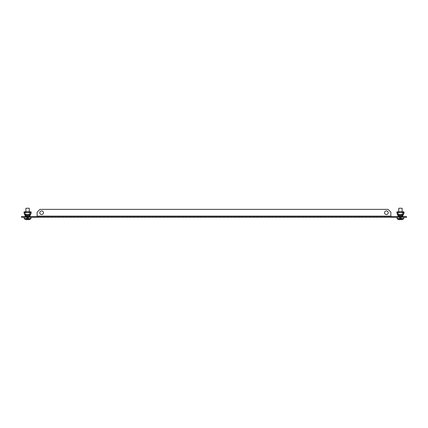 <?xml version="1.0" encoding="UTF-8"?>
<svg xmlns="http://www.w3.org/2000/svg" width="428" height="428" viewBox="0 0 428 428"><rect width="100%" height="100%" fill="white"/><g stroke="black" fill="none" stroke-linecap="round" stroke-linejoin="round"><path stroke-width="0.32" stroke-dasharray="2.14 1.6" d="M386.388 214.567A1.824 1.824 0 0 1 384.558 212.743A1.824 1.824 0 0 1 386.388 210.918A1.824 1.824 0 0 0 384.558 212.743A1.824 1.824 0 0 0 386.388 214.567A1.824 1.824 0 0 1 384.558 212.743A1.824 1.824 0 0 1 386.388 210.918A1.824 1.824 0 0 1 388.212 212.743A1.824 1.824 0 0 1 386.388 214.567A1.824 1.824 0 0 0 388.212 212.743A1.824 1.824 0 0 0 386.388 210.918A1.824 1.824 0 0 1 388.212 212.743A1.824 1.824 0 0 1 386.388 214.567M41.612 210.918A1.824 1.824 0 0 0 39.788 212.743A1.824 1.824 0 0 0 41.612 214.567A1.824 1.824 0 0 1 39.788 212.743A1.824 1.824 0 0 1 41.612 210.918A1.824 1.824 0 0 0 39.788 212.743A1.824 1.824 0 0 0 41.612 214.567A1.824 1.824 0 0 0 43.442 212.743A1.824 1.824 0 0 0 41.612 210.918A1.824 1.824 0 0 1 43.442 212.743A1.824 1.824 0 0 1 41.612 214.567A1.824 1.824 0 0 0 43.442 212.743A1.824 1.824 0 0 0 41.612 210.918M29.821 217.231L23.363 217.231L31.79 217.231L23.363 217.231L29.821 217.231L29.821 216.67L31.79 216.67L31.79 217.231L31.79 216.67L23.363 216.67L31.79 216.67L23.363 216.67L29.821 216.67L29.821 217.231M404.637 217.231L402.668 217.231L404.637 217.231L402.668 217.231L404.637 217.231L404.637 216.67L402.668 216.67L404.637 216.67L404.637 217.231M406.6 216.67L403.791 216.67L403.791 217.231L406.6 217.231L406.6 216.67M24.209 216.67L21.4 216.67L21.4 217.231L24.209 217.231L24.209 216.67L403.791 216.67M390.876 216.67L390.876 217.231L390.876 216.108L37.124 216.108L37.124 216.67L37.124 212.181L39.932 209.372L388.068 209.372L390.876 212.181L390.876 216.67L37.124 216.67L37.124 217.231L403.791 217.231L397.056 217.231L403.791 217.231L403.791 218.537A0.305 0.305 0 0 1 403.663 218.788L397.184 218.788A5.618 5.618 0 0 0 399.672 219.751L400.025 219.751L400.025 217.873L401.336 217.873L401.02 217.873L401.175 219.751A5.601 5.601 0 0 0 402.16 219.527L401.336 217.873L400.822 217.873L400.822 219.751L401.175 219.751L401.02 217.873L400.025 217.873L400.025 219.751L400.025 217.873L400.822 217.873L399.511 217.873L399.827 217.873L399.672 219.751L399.827 217.873L399.511 217.873L399.827 217.873L399.672 219.751L400.025 219.751L400.025 217.873L400.025 219.751L399.672 219.751A5.601 5.601 0 0 1 398.687 219.527L399.511 217.873L398.687 219.527A5.601 5.601 0 0 0 399.672 219.751L399.827 217.873L400.822 217.873L400.025 217.873L400.822 217.873L400.822 219.751L400.822 217.873L400.025 217.873L400.025 219.527A5.553 4.97 0 0 0 400.421 219.537A5.553 4.97 0 0 1 400.025 219.527A5.553 4.97 0 0 0 400.421 219.537A5.553 4.97 0 0 0 400.822 219.527L400.822 219.527A5.553 4.97 0 0 1 400.421 219.537A5.553 4.97 0 0 0 400.822 219.527L400.822 217.873L401.336 217.873L402.16 219.527A5.601 5.601 0 0 1 401.175 219.751L400.822 219.751L401.175 219.751A5.601 5.601 0 0 0 402.16 219.527L401.336 217.873L402.16 219.527A5.618 5.618 0 0 0 403.663 218.788M398.179 216.67L404.637 216.67L396.21 216.67L398.179 216.67L398.179 217.231L402.668 217.231L396.21 217.231L402.668 217.231L396.21 217.231L398.179 217.231L398.179 216.67M30.944 217.231L30.944 218.537L24.209 218.537L24.209 217.231L37.124 217.231L37.124 216.67M36.84 216.67L36.84 217.231M391.16 216.67L391.16 217.231M390.876 217.231L390.876 216.108L37.124 216.108L37.124 217.231M37.124 216.108L37.124 212.181L39.932 209.372L388.068 209.372L390.876 212.181L390.876 216.108L390.876 212.181L388.068 209.372L39.932 209.372L37.124 212.181L37.124 216.108L390.876 216.108M25.61 212.01L29.543 211.812L25.61 212.01M24.46 212.01L30.693 212.01L24.46 211.812L24.46 214.209L24.46 211.812A0.476 0.476 0 0 0 23.984 212.293A0.476 0.476 0 0 1 24.46 211.812L30.693 211.812L24.46 211.812L24.46 212.293L24.46 211.812A0.476 0.476 0 0 0 23.984 212.293L23.984 213.385L24.182 212.293A0.278 0.278 0 0 1 24.46 212.01L24.46 214.209L24.46 212.293L24.46 214.209L25.081 215.07L30.072 215.07L30.516 214.594L30.072 214.872L29.987 215.637L30.693 214.209L30.072 215.07L25.081 214.872L30.072 214.872L25.081 214.872L30.072 214.872L25.081 214.872L25.15 215.354L24.637 214.594L25.081 214.872L25.166 216.67L29.987 216.67L25.166 216.67L25.081 214.872L24.46 214.209L24.46 211.812A0.476 0.476 0 0 0 23.984 212.293A0.476 0.476 0 0 1 24.46 211.812L24.46 212.01A0.278 0.278 0 0 0 24.182 212.293L24.182 213.385L24.182 212.293A0.278 0.278 0 0 1 24.46 212.01L30.693 211.812A0.476 0.476 0 0 1 31.169 212.293A0.476 0.476 0 0 0 30.693 211.812A0.476 0.476 0 0 1 31.169 212.293L31.169 213.385L31.169 212.293A0.476 0.476 0 0 0 30.693 211.812L24.46 211.812L24.46 212.293L30.693 212.293L30.693 211.812L30.693 214.209L30.693 211.812A0.476 0.476 0 0 1 31.169 212.293L31.169 213.385L30.977 212.293A0.278 0.278 0 0 0 30.693 212.01L30.693 211.812A0.476 0.476 0 0 1 31.169 212.293A0.476 0.476 0 0 0 30.693 211.812L30.693 212.01A0.278 0.278 0 0 1 30.977 212.293L30.977 213.385L30.977 212.293A0.278 0.278 0 0 0 30.693 212.01A0.278 0.278 0 0 1 30.977 212.293L30.977 213.385L30.977 212.293A0.278 0.278 0 0 0 30.693 212.01L24.46 211.812A0.476 0.476 0 0 0 23.984 212.293L23.984 213.385L24.182 212.293A0.278 0.278 0 0 1 24.46 212.01A0.278 0.278 0 0 0 24.182 212.293A0.278 0.278 0 0 1 24.46 212.01A0.278 0.278 0 0 0 24.182 212.293L24.182 213.385L23.984 212.293A0.476 0.476 0 0 1 24.46 211.812M25.166 216.67L25.166 215.637L25.166 216.194L29.987 216.194L30.072 215.07L25.081 214.872L30.072 214.872L25.081 215.07L24.637 214.594L25.081 215.07L30.072 214.872L29.987 216.477L25.166 216.477L29.987 216.67L25.166 216.67L29.987 216.67L29.987 216.194L29.987 216.67L25.166 216.67L25.166 216.194L25.166 216.477L29.987 216.477L29.987 215.637L29.987 216.477L25.166 216.477L29.987 216.67L25.166 216.67L25.166 216.194L25.166 216.67L29.987 216.67L29.987 216.194L29.987 216.67M30.516 214.594L30.072 215.07L25.081 215.07L30.072 215.07L30.516 214.594L30.072 214.872L29.987 215.637L30.003 215.354L25.15 215.354L25.081 215.07L25.166 216.194L29.987 216.194L30.003 215.354L25.15 215.354L24.46 214.209L24.46 212.293L30.693 212.293L30.516 214.594L30.693 214.209L30.516 214.594L24.637 214.594M31.169 213.385L30.977 212.293L31.169 213.385M29.259 214.706L25.723 214.872L29.43 214.872L25.723 214.872L29.43 214.872L29.43 212.347L25.723 212.347L29.43 212.347L25.723 212.347L29.43 212.347L25.723 212.347L29.259 212.518L25.894 212.518L29.259 212.518L29.259 214.706L25.723 214.872L29.259 214.706L25.894 214.706L25.894 212.518L25.894 214.706L29.259 214.706M30.19 214.872L25.108 214.872L30.607 214.872L30.607 212.347L30.607 214.487M24.546 214.487L24.546 212.347L30.607 212.347L24.546 212.347L24.546 214.872L24.963 214.872M24.337 218.788L27.579 218.788L24.337 218.788A5.618 5.618 0 0 0 26.825 219.751A5.601 5.601 0 0 1 25.84 219.527L25.835 219.537A5.601 5.601 0 0 0 26.825 219.751L26.857 217.873L27.579 217.638L28.489 217.873L28.173 217.873L28.328 219.751A5.601 5.601 0 0 0 29.313 219.527L28.489 217.873L27.975 217.873L27.975 219.751L28.328 219.751L28.173 217.873L29.313 219.527A5.601 5.601 0 0 1 28.328 219.751L27.975 219.751L27.975 217.873L27.178 217.873L27.975 217.873L27.178 217.873L27.178 219.751L27.178 217.873L27.975 217.873L26.664 217.873L26.98 217.873L26.825 219.751L27.178 219.751L27.178 217.873L27.178 219.751L27.178 217.873L27.975 217.873L27.975 219.751L28.328 219.751A5.601 5.601 0 0 0 29.313 219.527L28.489 217.873L29.313 219.527A5.618 5.618 0 0 0 30.816 218.788L27.579 218.788L30.816 218.788A0.305 0.305 0 0 0 30.944 218.537L24.209 218.537A0.305 0.305 0 0 0 24.337 218.788L30.816 218.788M25.894 211.812L25.75 217.231L25.894 208.249L29.259 208.249L25.894 208.249L29.259 208.249L29.404 217.231L25.75 217.231L29.404 217.231L25.75 217.231L29.404 217.231L25.894 217.092L29.259 217.092L25.894 217.092L29.259 217.092L29.259 211.812M27.579 219.537A5.553 4.97 0 0 1 27.178 219.527L26.825 219.751L27.178 219.751L27.178 217.873L27.975 217.873L27.178 217.873L27.178 219.527A5.553 4.97 0 0 0 27.579 219.537A5.553 4.97 0 0 0 27.975 219.527A5.553 4.97 0 0 1 27.579 219.537A5.553 4.97 0 0 1 27.178 219.527L27.178 217.873L26.664 217.873L26.98 217.873L26.825 219.751L26.857 217.873L27.579 217.638L28.296 217.873L28.328 219.751L28.173 217.873L27.975 219.527A5.553 4.97 0 0 1 27.579 219.537M25.84 219.527L26.664 217.873L25.84 219.527M398.457 212.01L402.39 211.812L398.457 212.01M397.307 212.01L403.54 212.01L397.307 211.812L397.307 214.209L397.307 211.812A0.476 0.476 0 0 0 396.831 212.293A0.476 0.476 0 0 1 397.307 211.812L403.54 211.812L397.307 211.812L397.307 212.293L397.307 211.812A0.476 0.476 0 0 0 396.831 212.293L396.831 213.385L397.024 212.293A0.278 0.278 0 0 1 397.307 212.01L397.307 214.209L397.307 212.293L397.307 214.209L397.928 215.07L402.919 215.07L403.363 214.594L402.919 214.872L402.834 215.637L403.54 214.209L402.919 215.07L397.928 214.872L402.919 214.872L397.928 214.872L402.919 214.872L397.928 214.872L397.997 215.354L397.484 214.594L397.928 214.872L398.013 216.67L402.834 216.67L398.013 216.67L397.928 214.872L397.307 214.209L397.307 211.812A0.476 0.476 0 0 0 396.831 212.293A0.476 0.476 0 0 1 397.307 211.812L397.307 212.01A0.278 0.278 0 0 0 397.024 212.293L397.024 213.385L397.024 212.293A0.278 0.278 0 0 1 397.307 212.01L403.54 211.812A0.476 0.476 0 0 1 404.016 212.293A0.476 0.476 0 0 0 403.54 211.812A0.476 0.476 0 0 1 404.016 212.293L404.016 213.385L404.016 212.293A0.476 0.476 0 0 0 403.54 211.812L397.307 211.812L397.307 212.293L403.54 212.293L403.54 211.812L403.54 214.209L403.54 211.812A0.476 0.476 0 0 1 404.016 212.293L404.016 213.385L403.818 212.293A0.278 0.278 0 0 0 403.54 212.01L403.54 211.812A0.476 0.476 0 0 1 404.016 212.293A0.476 0.476 0 0 0 403.54 211.812L403.54 212.01A0.278 0.278 0 0 1 403.818 212.293L403.818 213.385L403.818 212.293A0.278 0.278 0 0 0 403.54 212.01A0.278 0.278 0 0 1 403.818 212.293L403.818 213.385L403.818 212.293A0.278 0.278 0 0 0 403.54 212.01L397.307 211.812A0.476 0.476 0 0 0 396.831 212.293L396.831 213.385L397.024 212.293A0.278 0.278 0 0 1 397.307 212.01A0.278 0.278 0 0 0 397.024 212.293A0.278 0.278 0 0 1 397.307 212.01A0.278 0.278 0 0 0 397.024 212.293L397.024 213.385L396.831 212.293A0.476 0.476 0 0 1 397.307 211.812M398.013 216.67L398.013 215.637L398.013 216.194L402.834 216.194L402.919 215.07L397.928 214.872L402.919 214.872L397.928 215.07L397.484 214.594L397.928 215.07L402.919 214.872L402.834 216.477L398.013 216.477L402.834 216.67L398.013 216.67L402.834 216.67L402.834 216.194L402.834 216.67L398.013 216.67L398.013 216.194L398.013 216.477L402.834 216.477L402.834 215.637L402.834 216.477L398.013 216.477L402.834 216.67L398.013 216.67L398.013 216.194L398.013 216.67L402.834 216.67L402.834 216.194L402.834 216.67M403.363 214.594L402.919 215.07L397.928 215.07L402.919 215.07L403.363 214.594L402.919 214.872L402.834 215.637L402.85 215.354L397.997 215.354L397.928 215.07L398.013 216.194L402.834 216.194L402.85 215.354L397.997 215.354L397.307 214.209L397.307 212.293L403.54 212.293L403.363 214.594L403.54 214.209L403.363 214.594L397.484 214.594M404.016 213.385L403.818 212.293L404.016 213.385M402.106 214.706L398.57 214.872L402.277 214.872L398.57 214.872L402.277 214.872L402.277 212.347L398.57 212.347L402.277 212.347L398.57 212.347L402.277 212.347L398.57 212.347L402.106 212.518L398.741 212.518L402.106 212.518L402.106 214.706L398.57 214.872L402.106 214.706L398.741 214.706L398.741 212.518L398.741 214.706L402.106 214.706M403.037 214.872L397.954 214.872L403.454 214.872L403.454 212.347L403.454 214.487M397.393 214.487L397.393 212.347L403.454 212.347L397.393 212.347L397.393 214.872L397.81 214.872M400.421 217.638L399.704 217.873L401.143 217.873L400.421 217.638M398.741 211.812L398.596 217.231L398.741 208.249L402.106 208.249L398.741 208.249L402.106 208.249L402.25 217.231L398.596 217.231L402.25 217.231L398.596 217.231L402.25 217.231L398.741 217.092L402.106 217.092L398.741 217.092L402.106 217.092L402.106 211.812M400.822 219.527L400.822 217.873L400.822 219.527M30.693 212.01A0.278 0.278 0 0 1 30.977 212.293A0.278 0.278 0 0 0 30.693 212.01L30.693 211.812M25.15 215.354L30.003 215.354L25.15 215.354L30.003 215.354L25.15 215.354L30.003 215.354L30.072 215.07L25.081 215.07M25.166 216.477L29.987 216.477M23.984 212.293L24.182 213.385L23.984 212.293M24.546 214.872L24.546 212.347L24.546 214.872L30.046 214.872L24.546 214.872M30.607 212.347L30.607 214.872L30.607 212.347L30.046 212.347L30.607 212.347M24.546 212.347L25.108 212.347L24.546 212.347M30.046 214.872L30.607 214.872L30.046 214.872L30.046 212.347L30.046 214.872M27.975 219.527L27.975 217.873L27.975 219.527M403.54 212.01A0.278 0.278 0 0 1 403.818 212.293A0.278 0.278 0 0 0 403.54 212.01L403.54 211.812M397.997 215.354L402.85 215.354L397.997 215.354L402.85 215.354L397.997 215.354L402.85 215.354L402.919 215.07L397.928 215.07M398.013 216.477L402.834 216.477M396.831 212.293L397.024 213.385L396.831 212.293M397.393 214.872L397.393 212.347L397.393 214.872L402.892 214.872L397.393 214.872M403.454 212.347L403.454 214.872L403.454 212.347L402.892 212.347L403.454 212.347M397.393 212.347L397.954 212.347L397.393 212.347M402.892 214.872L403.454 214.872L402.892 214.872L402.892 212.347L402.892 214.872M397.056 217.231L403.791 217.231L397.056 217.231L397.056 218.537A0.305 0.305 0 0 0 397.184 218.788M398.687 219.527L399.511 217.873L398.687 219.527M401.02 217.873L401.175 219.751L401.02 217.873M402.668 216.67L402.668 217.231L402.668 216.67M25.332 216.67L25.332 217.231L25.332 216.67M30.693 212.293L24.46 212.293M29.987 216.194L25.166 216.194M25.108 214.872L25.108 212.347L25.108 214.872M403.54 212.293L397.307 212.293M402.834 216.194L398.013 216.194M397.954 214.872L397.954 212.347L397.954 214.872M397.056 218.537L403.791 218.537M24.209 218.537L30.944 218.537M23.363 216.67L23.363 217.231L23.363 216.67M396.21 216.67L396.21 217.231L396.21 216.67"/><path stroke-width="0.64" d="M386.388 214.567A1.824 1.824 0 0 1 384.558 212.743A1.824 1.824 0 0 1 386.388 210.918A1.824 1.824 0 0 1 388.212 212.743A1.824 1.824 0 0 1 386.388 214.567M41.612 210.918A1.824 1.824 0 0 0 39.788 212.743A1.824 1.824 0 0 0 41.612 214.567A1.824 1.824 0 0 0 43.442 212.743A1.824 1.824 0 0 0 41.612 210.918M21.4 216.67L24.209 216.67L24.209 217.231L21.4 217.231L21.4 216.67M37.124 216.67L24.209 216.67M403.791 216.67L406.6 216.67L406.6 217.231L403.791 217.231L403.791 216.67L390.876 216.67M397.056 217.231L397.056 218.537A0.305 0.305 0 0 0 397.184 218.788A5.618 5.618 0 0 0 398.682 219.537L398.687 219.527A5.601 5.601 0 0 0 399.672 219.751L400.025 219.527A5.553 4.97 0 0 0 400.421 219.537A5.553 4.97 0 0 0 400.822 219.527L401.175 219.751A5.601 5.601 0 0 0 402.16 219.527L402.165 219.537A5.618 5.618 0 0 0 403.663 218.788A0.305 0.305 0 0 0 403.791 218.537L403.791 217.231L24.209 217.231L24.209 218.537A0.305 0.305 0 0 0 24.337 218.788A5.618 5.618 0 0 0 25.835 219.537L25.84 219.527A5.601 5.601 0 0 0 26.825 219.751L27.178 219.527A5.553 4.97 0 0 0 27.579 219.537A5.553 4.97 0 0 0 27.975 219.527L28.328 219.751A5.601 5.601 0 0 0 29.313 219.527L29.318 219.537A5.618 5.618 0 0 0 30.816 218.788L24.337 218.788M391.16 216.67L391.16 217.231M36.84 216.67L36.84 217.231M37.124 217.231L37.124 212.181L39.932 209.372L388.068 209.372L390.876 212.181L390.876 217.231M24.637 214.594L24.46 211.812L30.693 211.812L30.693 214.209L30.003 215.354L30.072 215.07L25.081 215.07L24.637 214.594L30.516 214.594M25.081 215.07L25.15 215.354L30.003 215.354L29.987 216.194L25.166 216.194L25.15 215.354M29.987 216.67L29.987 216.194M25.166 216.194L25.166 216.67M29.987 216.477L25.166 216.477M24.46 212.01A0.278 0.278 0 0 0 24.182 212.293L24.182 213.385L23.984 212.293A0.476 0.476 0 0 1 24.46 211.812M30.693 211.812A0.476 0.476 0 0 1 31.169 212.293L31.169 213.385L30.977 212.293A0.278 0.278 0 0 0 30.693 212.01M30.607 214.487L30.607 214.872L30.19 214.872M24.963 214.872L24.546 214.872L24.546 214.487M30.944 217.231L30.944 218.537A0.305 0.305 0 0 1 30.816 218.788M29.259 211.812L29.259 208.249L25.894 208.249L25.894 211.812M397.484 214.594L397.307 211.812L403.54 211.812L403.54 214.209L402.85 215.354L402.919 215.07L397.928 215.07L397.484 214.594L403.363 214.594M397.928 215.07L397.997 215.354L402.85 215.354L402.834 216.194L398.013 216.194L397.997 215.354M402.834 216.67L402.834 216.194M398.013 216.194L398.013 216.67M402.834 216.477L398.013 216.477M397.307 212.01A0.278 0.278 0 0 0 397.024 212.293L397.024 213.385L396.831 212.293A0.476 0.476 0 0 1 397.307 211.812M403.54 211.812A0.476 0.476 0 0 1 404.016 212.293L404.016 213.385L403.818 212.293A0.278 0.278 0 0 0 403.54 212.01M403.454 214.487L403.454 214.872L403.037 214.872M397.81 214.872L397.393 214.872L397.393 214.487M403.663 218.788L397.184 218.788M402.106 211.812L402.106 208.249L398.741 208.249L398.741 211.812M37.124 216.108L390.876 216.108M24.46 212.293L30.693 212.293M30.944 218.537L24.209 218.537M397.307 212.293L403.54 212.293M403.791 218.537L397.056 218.537"/></g></svg>
